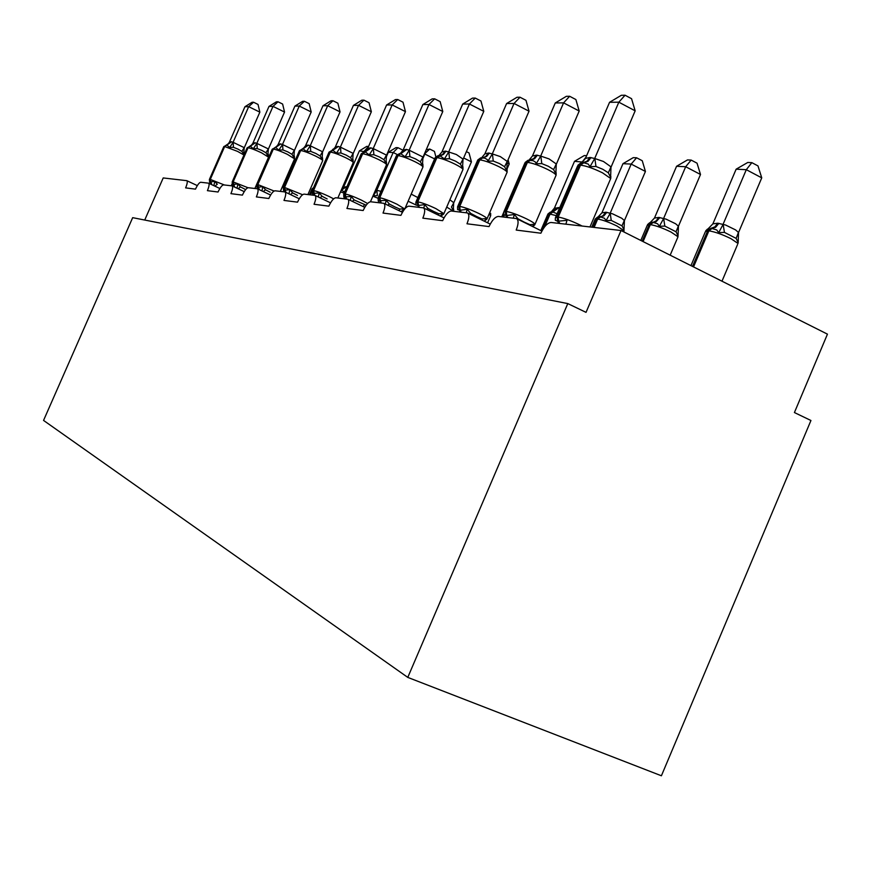 <?xml version="1.0" encoding="UTF-8"?>
<svg xmlns="http://www.w3.org/2000/svg" width="871" height="871" viewBox="0 0 871 871"><rect width="100%" height="100%" fill="white"/><g stroke="black" fill="none" stroke-linecap="round" stroke-linejoin="round"><path stroke-width="1.31" d="M407.78 677.398L661.405 775.778L810.945 420.497L794.417 412.549L827.45 334.148L621.023 230.51L586.031 312.362L567.794 303.587L132.675 217.663L43.55 420.421L407.78 677.398L567.794 303.587M144.728 220.047L163.215 177.945L186.775 180.667C187.69 181.375 187.309 183.781 185.621 187.886L195.485 189.138C197.499 184.837 199.241 182.54 200.711 182.257L208.539 183.16C209.53 183.923 209.149 186.416 207.418 190.662L218.044 192.012C220.145 187.548 221.985 185.164 223.553 184.881L232.013 185.861C233.08 186.666 232.72 189.268 230.924 193.656L242.41 195.126C244.599 190.477 246.547 188.005 248.235 187.711L257.402 188.778C258.567 189.628 258.219 192.339 256.368 196.911L268.823 198.501C271.099 193.656 273.156 191.087 274.996 190.782L284.959 191.947C286.221 192.861 285.895 195.681 283.979 200.428L297.523 202.159C299.907 197.107 302.095 194.429 304.077 194.124L314.954 195.398C316.336 196.367 316.031 199.328 314.05 204.271L328.846 206.155C331.339 200.874 333.669 198.076 335.836 197.771L347.758 199.165C349.26 200.221 348.988 203.313 346.93 208.463L363.163 210.532C365.776 205.001 368.27 202.072 370.632 201.767L383.752 203.302C385.407 204.445 385.156 207.701 383.022 213.068L400.91 215.355C403.665 209.541 406.332 206.481 408.924 206.155L423.448 207.875C425.266 209.105 425.059 212.535 422.849 218.153L442.642 220.679C445.549 214.56 448.423 211.337 451.287 211.022L467.444 212.938C469.447 214.288 469.295 217.902 466.987 223.782L489.023 226.591C492.093 220.134 495.218 216.748 498.386 216.433L516.481 218.577C518.691 220.08 518.593 223.912 516.198 230.064L540.869 233.21C544.135 226.373 547.532 222.802 551.071 222.475L621.023 230.51M333.43 149.605L329.02 152.153M334.551 148.32L332.537 149.562M210.161 183.378L209.628 181.985L214.81 181.353L217.282 184.238L214.876 186.144M244.533 153.721L244.261 153.133L243.695 154.2L241.877 151.369L237.979 149.126L233.439 147.319L229.65 147.471L226.863 145.043L223.793 146.611M259.852 112.141L248.671 106.676L244.947 106.719L252.067 102.277L253.57 102.245L258.023 104.433L259.852 112.141L244.207 147.907L243.695 154.2M253.57 102.245L248.671 106.676L233.08 142.3L244.294 147.689M244.947 106.719L229.334 142.343L231.24 141.723L233.08 142.3M214.81 181.353L213.907 185.588M229.65 147.471L232.982 142.506M227.287 144.934L229.334 142.343M232.916 185.871L232.394 184.543L237.925 183.912L240.483 186.906L244.98 189.247M268.518 157.259L268.366 154.613L267.822 155.724L265.949 152.773L261.931 150.454L257.239 148.582L253.309 148.734L250.336 146.208L247.103 147.841M284.545 112.054L273.004 106.382L268.987 106.425L276.401 101.82L278.023 101.787L282.618 104.052L284.545 112.054L268.333 149.181L267.822 155.724M278.023 101.787L273.004 106.382L256.825 143.356L268.42 148.963M268.987 106.425L252.808 143.399L254.844 142.768L256.825 143.356M237.925 183.912L236.988 188.212M253.309 148.734L256.738 143.584M250.554 146.208L252.808 143.399M257.468 188.539L256.967 187.298L262.868 186.666L265.524 189.78L270.195 192.219M294.507 158.947L294.376 156.214L293.854 157.357L291.937 154.298L287.8 151.881L282.933 149.932L278.84 150.095L275.672 147.471L272.253 149.17M311.197 111.967L299.265 106.055L294.91 106.11L302.651 101.319L304.404 101.286L309.161 103.649L311.197 111.967L294.365 150.552L293.854 157.357M304.404 101.286L299.265 106.055L282.465 144.51L294.463 150.324M294.91 106.11L278.121 144.542L280.31 143.878L282.465 144.51M262.868 186.666L261.931 190.923M278.84 150.095L282.367 144.738M275.769 147.471L278.121 144.542M365.156 151.706L359.396 150.868L343.588 187.211L346.876 186.84M359.396 150.868L366.756 146.382L368.564 146.459L363.468 152.044M344.633 191.99L341.247 190.172M343.588 187.211L341.868 189.486M397.328 154.559L393.169 152.512L388.324 152.273L385.951 157.749M388.324 152.273L396.011 147.613L397.96 147.7L393.169 152.512L376.784 190.27L380.954 191.37M375.673 189.715L376.784 190.27M376.893 190.281L377.35 195.648L373.354 195.812L376.686 190.499M397.96 147.7L402.533 149.964L402.75 150.803M284.022 191.424L283.543 190.281L289.88 189.66L292.645 192.905L297.49 195.431M322.629 160.776L322.531 157.945L322.03 159.121L320.071 155.942L315.792 153.427L310.74 151.402L306.483 151.565L303.086 148.832L299.472 150.596M340.038 111.869L327.681 105.718L322.967 105.772L331.045 100.786L332.951 100.742L337.872 103.203L340.038 111.869L322.531 152.044L322.03 159.121M332.951 100.742L327.681 105.718L310.228 145.751L322.64 151.804M322.967 105.772L305.525 145.784L307.877 145.098L310.228 145.751M289.88 189.66L288.932 193.841M306.483 151.565L310.12 145.99M303.043 148.832L305.525 145.784M312.852 194.538L312.406 193.514L319.221 192.905L322.107 196.291L327.137 198.926M353.169 162.757L353.103 159.839L352.624 161.048L350.621 157.727L346.201 155.103L340.953 153.002L336.511 153.165L332.853 150.313L328.944 152.338L312.286 190.586M371.351 111.749L358.547 105.347L353.419 105.402L361.879 100.198L363.947 100.165L369.043 102.724L371.351 111.749L353.125 153.655L352.624 161.048M363.947 100.165L358.547 105.347L340.365 147.101L353.234 153.405M353.419 105.402L335.259 147.123L337.806 146.415L340.365 147.101M319.221 192.905L318.274 196.977M336.511 153.165L340.267 147.351M332.646 150.324L335.259 147.123M434.596 158.903L424.83 154.047L422.413 159.622M426.202 149.79L429.719 149.039L424.373 154.025M411.199 194.135L417.862 197.565M429.719 149.039L434.444 151.402L435.848 156.736M463.644 157.967L471.429 161.864L453.693 202.965L453.268 210.238L451.428 207.048L453.791 202.714M449.872 199.786L453.704 202.638M453.747 211.305L453.617 209.073L453.268 210.238M466.388 151.619L469.034 152.948L471.429 161.864M386.441 164.913L386.55 164.663C386.201 163.726 383.654 162.06 378.896 159.687C371.612 156.225 366.201 154.254 362.663 153.764L362.02 153.732L344.535 193.95L343.675 194.2L343.838 197.031L351.209 196.443L354.225 199.982L366.179 205.197M370.458 201.756L386.55 164.663L386.43 161.908L385.973 163.138L383.915 159.676L379.342 156.943L373.877 154.733L369.25 154.918L365.297 151.924L363.958 151.946L361.215 153.851M405.472 111.64L392.179 104.934L386.593 104.999L395.467 99.566L397.72 99.523L403.012 102.201L405.472 111.64L386.474 155.419L385.973 163.138M397.72 99.523L392.179 104.934L373.224 148.571L386.582 155.158M386.593 104.999L367.649 148.582L370.415 147.841L373.224 148.571M351.209 196.443L350.273 200.374M369.25 154.918L373.115 148.832M364.873 151.957L367.649 148.582M506.889 162.779L509.208 163.944L506.955 169.181M490.656 213.297L490.678 215.692L489.034 214.179M509.208 163.944L508.076 159.807M422.827 167.276L422.968 166.96C422.577 165.947 419.985 164.238 415.184 161.821C407.595 158.206 401.879 156.138 398.047 155.615L397.328 155.571L379.059 197.684L378.079 197.989L378.221 200.863L386.212 200.319L389.381 204.021L394.835 206.895L399.865 209.094L403.676 208.779L402.141 211.185L403.502 210.608M404.83 208.844L422.968 166.96L422.881 164.184L422.446 165.425L420.345 161.81L415.619 158.947L409.914 156.638L405.069 156.824L400.78 153.677L399.245 153.721L396.436 155.702M442.784 111.51L428.978 104.487L422.86 104.564L432.19 98.869L434.662 98.826L440.16 101.635L442.784 111.51L422.936 157.346L422.446 165.425M434.662 98.826L428.978 104.487L409.174 150.182L423.056 157.074M422.86 104.564L403.066 150.182L406.082 149.409L409.174 150.182M386.212 200.319L385.287 204.043M403.676 208.779L402.13 211.185M405.069 156.824L409.065 150.454M400.072 153.786L403.066 150.182M462.795 169.867L462.969 169.453C462.523 168.375 459.888 166.611 455.076 164.173C447.139 160.373 441.085 158.195 436.915 157.64L436.131 157.607L417.002 201.8L415.87 202.17L415.968 205.044L418.178 205.523L424.689 204.576L428.009 208.463L433.714 211.479L438.93 213.776L442.871 213.428L441.238 215.899L443.731 213.972M419.191 207.342L417.764 201.876C421.88 202.605 427.911 204.848 435.87 208.594L443.894 213.624L462.969 169.453L462.926 166.709L462.523 167.94L460.378 164.151L455.479 161.146L449.512 158.729L444.439 158.925L439.768 155.615L437.993 155.669L435.108 157.738M483.786 111.357L469.415 103.997L462.675 104.085L472.518 98.107L475.228 98.064L480.955 101.003L483.786 111.357L463.002 159.458L462.523 167.94M475.228 98.064L469.415 103.997L448.685 151.946L456.371 154.515L463.122 159.175M462.675 104.085L441.967 151.935L445.255 151.129L448.685 151.946M424.689 204.576L423.796 208.038M442.871 213.428L440.225 216.008M444.439 158.925L448.554 152.229M438.636 155.876L441.967 151.935M582.655 162.039L574.512 161.331L554.413 208.125L559.683 207.744M586.063 157.041L581.393 163.029M557.102 213.754L552.856 212.012L550.113 214.016L544.604 226.841M558.888 207.625L552.856 212.012L550.32 212.11L547.946 213.983M554.413 208.125L551.365 211.762M574.512 161.331L584.267 155.561L586.651 155.669M506.889 172.741L507.118 172.197C506.595 171.032 503.917 169.224 499.105 166.764C490.819 162.768 484.385 160.482 479.812 159.883L478.941 159.839L458.875 206.329L457.569 206.797L457.613 209.639L460.138 210.249L467.183 209.28L470.678 213.362L476.644 216.541L482.066 218.948L486.138 218.577L484.439 221.082L486.889 219.133M461.195 212.165L460.138 210.249L459.725 206.416C464.221 207.211 470.634 209.573 478.952 213.515C483.786 215.921 486.508 217.641 487.096 218.675L507.118 172.197L507.118 169.529L506.759 170.716L504.57 166.731L499.486 163.574L493.247 161.037L487.912 161.244L487.259 159.567L484.701 158.108L480.716 157.847L477.787 159.981M529.024 111.205L514.053 103.464L506.595 103.551L516.993 97.269L519.998 97.214L525.964 100.307L529.024 111.205L507.216 161.788L506.759 170.716M519.998 97.214L514.053 103.464L492.289 153.895L500.313 156.595L507.347 161.494M506.595 103.551L484.864 153.862L488.489 153.035L492.289 153.895M467.183 209.28L466.246 212.742M486.138 218.577L484.439 221.082M487.912 161.244L492.169 154.2M481.685 157.727L484.864 153.862M624.431 220.57L645.433 171.456L631.192 164.086L622.972 163.683L601.926 212.84L605.868 212.23L612.476 213.798L621.687 218.218L624.431 220.57L623.984 229.628L622.003 225.829L611.235 220.407L606.042 220.624L604.452 218.251L600.544 216.955L597.68 219.056L594.098 227.418M622.972 163.683L633.271 157.64L636.581 157.771L631.192 164.086L610.114 213.351M623.821 231.359L623.984 229.628M606.837 212.328L603.777 215.954L597.539 217.119L595.252 219.013M601.926 212.84L596.973 218.109M609.994 213.645L606.042 220.624M636.581 157.771L642.254 160.721L645.433 171.456M555.785 175.92L556.09 175.202C555.458 173.95 552.758 172.099 547.99 169.638C539.301 165.436 532.442 163.008 527.412 162.376L526.443 162.322L505.332 211.359L503.808 211.947L503.786 214.691L506.704 215.496L514.347 214.495L518.027 218.806L524.298 222.149L529.927 224.674L534.141 224.283L532.399 226.438M507.804 217.51L506.704 215.496L506.28 211.457C511.223 212.317 518.06 214.821 526.781 218.969C531.582 221.376 534.337 223.128 535.023 224.25L556.09 175.202L556.155 172.719L555.84 173.797L553.597 169.595L548.327 166.274L541.784 163.596L536.155 163.813L535.425 162.039L533.096 160.656L528.033 160.264L525.126 162.463M579.193 111.031L563.581 102.854L555.273 102.963L566.324 96.333L569.656 96.278L575.883 99.544L579.193 111.031L556.264 164.379L555.84 173.797M569.656 96.278L563.581 102.854L540.684 156.061L549.068 158.914L556.406 164.064M555.273 102.963L532.442 156.007L536.438 155.136L540.684 156.061M514.347 214.495L513.335 218.142M536.155 163.813L540.553 156.377M528.991 160.144L532.442 156.007M678.455 226.22L700.502 174.483L685.684 166.731L676.56 166.285L654.469 218.055L658.814 217.434L665.999 219.111L675.591 223.749L678.455 226.22L678.03 235.769L676.027 231.773L664.823 226.079L659.358 226.308L657.594 223.793L653.315 222.41L650.321 224.631L643.081 241.583M676.56 166.285L687.48 159.926L691.149 160.079L685.684 166.731L663.539 218.632M677.682 237.565L678.03 235.769M659.891 217.543L656.157 221.659L649.679 222.726L647.589 224.566M654.469 218.055L648.939 223.869M663.408 218.937L659.358 226.308M691.149 160.079L697.05 163.182L700.502 174.483M610.299 179.47L610.713 178.522L602.547 172.85C593.434 168.408 586.085 165.838 580.511 165.152L579.433 165.098L557.168 216.966L555.393 217.739L555.284 220.232L557.603 221.234L566.999 220.33L565.889 224.185M589.972 226.95L610.713 178.522L610.843 176.388L610.593 177.238L608.317 172.796L602.83 169.29L595.96 166.459L590.015 166.688L588.208 164.064L583.799 162.768L580.739 163.019L577.941 165.229M635.166 110.835L618.835 102.19L609.558 102.299L621.317 95.298L625.051 95.222L631.551 98.684L635.166 110.835L610.996 167.265L610.593 177.238M625.051 95.222L618.835 102.19L594.697 158.478L603.461 161.483L611.126 166.938M609.558 102.299L585.475 158.402L589.917 157.488L594.697 158.478M590.015 166.688L594.555 158.816M581.643 162.921L585.475 158.402M738.543 232.513L761.744 177.858L746.305 169.682L736.137 169.192L712.881 223.847L717.704 223.216L725.565 225.012L735.57 229.9L738.543 232.513L738.162 242.606L736.147 238.393L724.454 232.394L718.695 232.633L716.746 229.966L712.021 228.485L708.885 230.837L693.534 266.918M736.137 169.192L747.754 162.474L751.847 162.648L746.305 169.682L722.995 224.511M712.881 223.847L706.642 230.336M738.162 242.606L738.009 243.445L730.932 238.643C722.244 234.408 714.884 231.806 708.885 230.837L707.698 230.706L692.51 266.406M722.865 224.838L718.695 232.633M751.847 162.648L757.988 165.915L761.744 177.858M312.068 191.185L310.468 194.854M313.016 188.898L309.989 194.799M313.527 187.733L311.949 189.007L309.455 194.734M211.773 184.685L210.281 179.415L224.391 184.968M243.967 155.005L237.5 151.358L224.674 146.546L231.675 141.744M209.628 181.985L209.388 179.47L210.281 179.415L224.674 146.546L223.76 146.687L209.421 179.415M231.24 141.723L224.239 146.524L209.857 179.372L211.326 184.467M233.178 142.311L233.439 147.319M244.218 147.624L241.877 151.369M234.637 187.102L233.145 181.887L247.974 187.722M254.887 188.474L268.562 157.172L261.452 152.773C255.181 149.834 250.717 148.168 248.072 147.776L255.312 142.779M232.394 184.543L232.176 181.963L233.145 181.887L248.072 147.776L247.059 147.928L232.209 181.887M254.844 142.768L247.604 147.743L232.688 181.843L234.136 186.862M240.483 186.906L238.11 188.735M256.934 143.377L257.239 148.582M268.344 148.887L265.949 152.773M259.286 189.671L257.827 184.565L274.093 191.021M280.353 191.402L294.561 158.827L287.321 154.298C280.81 151.249 276.151 149.507 273.32 149.093L280.821 143.9M256.967 187.298L256.749 184.652L257.827 184.565L273.32 149.093L272.209 149.279L256.793 184.565M280.31 143.878L272.819 149.061L257.337 184.51L258.731 189.41M265.524 189.78L263.216 191.533M282.585 144.521L282.933 149.932M294.376 150.248L291.937 154.298M344.165 193.09L340.496 191.914M346.353 186.742L341.53 190.139L345.831 186.699M377.992 198.25L372.864 196.193M285.938 192.415L284.534 187.45L302.575 194.723M307.92 194.56L322.706 160.623C322.422 159.796 319.962 158.239 315.324 155.942C308.574 152.773 303.685 150.966 300.647 150.52L308.432 145.119M283.543 190.281L283.347 187.57L284.534 187.45L300.647 150.52L299.406 150.737L283.391 187.45M307.877 145.098L300.103 150.487L284 187.396L285.318 192.121M292.645 192.905L290.413 194.538M310.337 145.762L310.74 151.402M322.553 151.717L320.071 155.942M314.845 195.365L313.549 190.597C316.761 191.195 321.889 193.133 328.922 196.4L333.637 198.849M337.85 198L353.256 162.561C352.951 161.679 350.447 160.068 345.743 157.738C338.732 154.428 333.593 152.534 330.327 152.077L338.405 146.437M312.406 193.514L312.221 190.738L313.549 190.597L330.327 152.077L329.728 152.044L312.972 190.531L314.257 195.289M322.107 196.291L319.984 197.793M340.485 147.112L340.953 153.002M353.147 153.318L350.621 157.727M332.254 150.28L337.806 146.415M415.913 204.925L408.129 201.223M453.584 211.283L446.714 207.091M346.506 198.991L345.166 194.015C348.64 194.658 354.04 196.683 361.356 200.101L367.595 203.498M345.863 198.915L344.535 193.95L345.166 194.015L362.663 153.764L371.068 147.874M370.415 147.841L361.117 154.08L343.762 194.004M354.225 199.982L352.243 201.321M364.318 204.827L363.316 206.645M373.354 148.582L373.877 154.733M386.484 155.071L383.915 159.676M490.547 215.997L487.608 222.802M381.139 202.965L379.756 197.761C383.534 198.446 389.228 200.57 396.849 204.152L404.721 208.975M380.442 202.889L379.059 197.684L379.756 197.761L398.047 155.615L406.801 149.442M406.082 149.409L396.294 155.996L378.188 197.739M401.106 211.283L401.869 211.12M389.381 204.021L387.606 205.164M399.865 209.094L398.929 210.64M409.305 150.193L409.914 156.638M422.958 156.976L420.345 161.81M504.091 215.986L503.645 217.031M503.786 214.778L502.85 216.944M418.428 207.254L417.002 201.8L417.764 201.876L436.915 157.64L443.491 154.363L446.05 151.173M445.255 151.129L442.697 154.319L434.934 158.119L416.011 201.843M428.009 208.463L426.529 209.367M438.93 213.776L438.102 214.995M448.815 151.968L449.512 158.729M463.024 159.077L460.378 164.151M556.297 215.616L549.242 213.928L541.86 231.109L516.71 218.697M558.006 207.538L547.739 214.451L540.804 230.586M460.345 212.067L459.289 210.151L458.875 206.329L459.725 206.416L479.812 159.883L482.795 157.749L486.682 156.432L489.36 153.067M488.489 153.035L485.811 156.388L477.569 160.482L457.754 206.373M470.678 213.362L469.578 213.983M482.066 218.948L481.413 219.775M492.431 153.917L493.247 161.037M507.238 161.385L504.57 166.731M623.625 231.817L624.082 230.739L617.006 226.025C609.069 222.203 602.623 219.873 597.68 219.056L596.722 218.959L593.14 227.309M605.868 212.23L602.808 215.856L594.991 219.601L591.757 227.146M622.003 225.829L624.333 220.472M611.235 220.407L610.244 213.362M506.857 217.402L505.757 215.387L505.332 211.359L506.28 211.457L527.412 162.376L530.537 160.122L534.598 158.729L537.407 155.18M536.438 155.136L533.629 158.685L529.568 160.079L524.832 163.127L504.048 211.403M532.802 226.634L534.75 224.849M540.837 156.083L541.784 163.596M556.297 163.955L553.597 169.595M670.169 255.181L678.019 236.77L670.92 231.991C662.624 227.973 655.754 225.524 650.321 224.631L649.254 224.522L642.167 241.125M658.814 217.434L656.113 220.907L647.251 225.328L640.806 240.44M676.027 231.773L678.346 226.122M664.823 226.079L663.68 218.654M559.803 223.477L558.659 221.354L558.224 217.086C563.7 218.011 571.017 220.668 580.184 225.056L582.1 226.046M558.747 223.357L557.603 221.234L557.168 216.966L558.224 217.086L580.511 165.152L583.799 162.768L588.056 161.287L591.006 157.542M589.917 157.488L586.967 161.233L582.71 162.714L577.549 166.121L555.709 216.999M594.849 158.5L595.96 166.459M611.017 166.818L608.317 172.796M737.574 244.479L721.983 281.191M718.902 223.335L715.537 227.375L710.823 228.365L705.368 231.719L690.953 265.622M717.704 223.216L714.873 226.885L710.823 228.365M736.147 238.393L738.434 232.405M724.454 232.394L723.148 224.533M186.884 180.711L197.325 185.61M208.67 183.226L219.873 188.495M232.154 185.926L244.228 191.631M257.555 188.844L270.609 195.039M285.122 192.023L299.276 198.762M315.139 195.474L330.545 202.845M347.954 199.252L364.775 207.342M383.959 203.4L402.424 212.328M423.676 207.984L444.025 217.87M467.673 213.047L490.231 224.097M311.992 188.909L313.625 187.505M232.089 183.901L231.272 185.763M244.261 153.133L243.771 151.859M268.366 154.613L267.898 153.416M294.376 156.214L293.93 155.103M322.531 157.945L322.118 156.943M353.103 159.839L352.722 158.947M344.252 197.924L343.871 197.075M386.43 161.908L386.071 161.157M378.591 201.593L378.264 200.951M422.881 164.184L422.566 163.585M503.667 212.448L501.783 216.825M705.804 230.75L707.513 229.073"/></g></svg>
